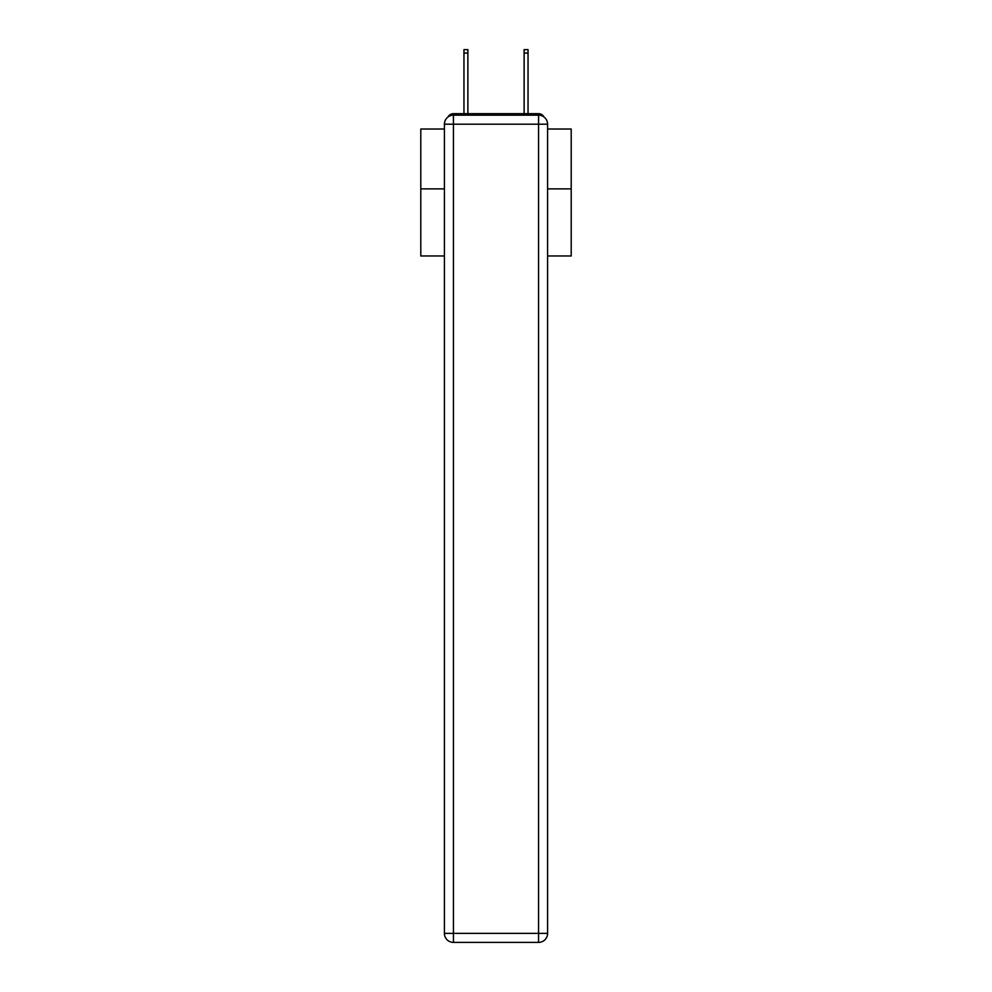 <?xml version="1.0" encoding="UTF-8"?>
<svg xmlns="http://www.w3.org/2000/svg" width="992" height="992" viewBox="0 0 992 992"><rect width="100%" height="100%" fill="white"/><g stroke="black" fill="none" stroke-linecap="round" stroke-linejoin="round"><path stroke-width="1.49" d="M547.584 255.961L571.206 255.961L571.206 129.01L547.584 129.01M444.416 188.877L420.794 188.877L420.794 129.01L444.416 129.01M420.794 188.877L420.794 255.961L444.416 255.961M543.914 116.932A6.014 6.014 0 0 0 538.569 113.671L453.431 113.671A6.014 6.014 0 0 0 448.086 116.932M571.206 188.877L547.584 188.877M453.431 113.671L463.958 113.671L463.958 49.6L467.877 49.6L467.877 113.671L472.539 113.671M519.461 113.671L524.123 113.671L524.123 49.6L528.042 49.6L528.042 113.671L538.569 113.671M453.431 115.171L538.569 115.171A9.027 9.027 0 0 1 547.584 124.198L547.584 933.373A9.027 9.027 0 0 1 538.569 942.4L453.431 942.4L453.431 933.373L538.569 933.373L538.569 124.198L453.431 124.198L453.431 933.373L444.416 933.373L444.416 124.198L453.431 124.198L453.431 115.171A9.027 9.027 0 0 0 444.416 124.198A9.027 9.027 0 0 1 453.431 115.171M444.416 933.373A9.027 9.027 0 0 0 453.431 942.4A9.027 9.027 0 0 1 444.416 933.373M538.569 942.4A9.027 9.027 0 0 0 547.584 933.373L538.569 933.373L538.569 942.4M547.584 124.198A9.027 9.027 0 0 0 538.569 115.171L538.569 124.198L547.584 124.198M463.958 53.06L467.877 53.06M528.042 53.06L524.123 53.06"/></g></svg>

